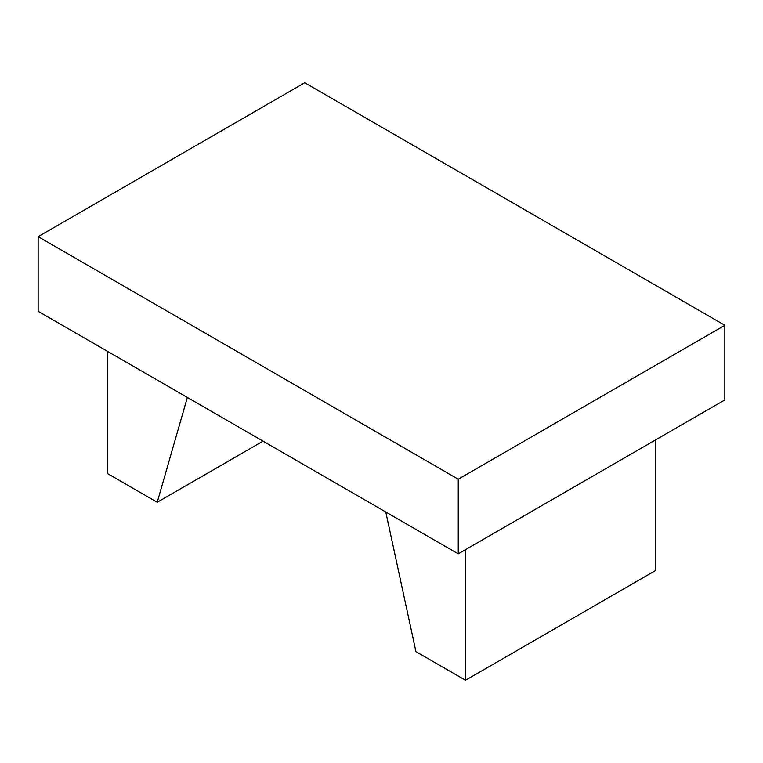 <?xml version="1.0" encoding="UTF-8"?>
<svg xmlns="http://www.w3.org/2000/svg" width="763" height="763" viewBox="0 0 763 763"><rect width="100%" height="100%" fill="white"/><g stroke="black" fill="none" stroke-linecap="round" stroke-linejoin="round"><path stroke-width="1.14" d="M107.631 351.419L107.631 473.623L157.216 502.254L187.364 397.447M263.054 441.148L157.216 502.254M465.516 549.646L465.516 680.253L415.93 651.621L385.782 512.011M655.369 440.032L655.369 570.638L465.516 680.253M724.85 325.296L724.85 399.926L458.248 553.843L38.15 311.304L38.15 236.673L304.752 82.747L724.85 325.296L458.248 479.212L38.15 236.673M458.248 553.843L458.248 479.212"/></g></svg>

